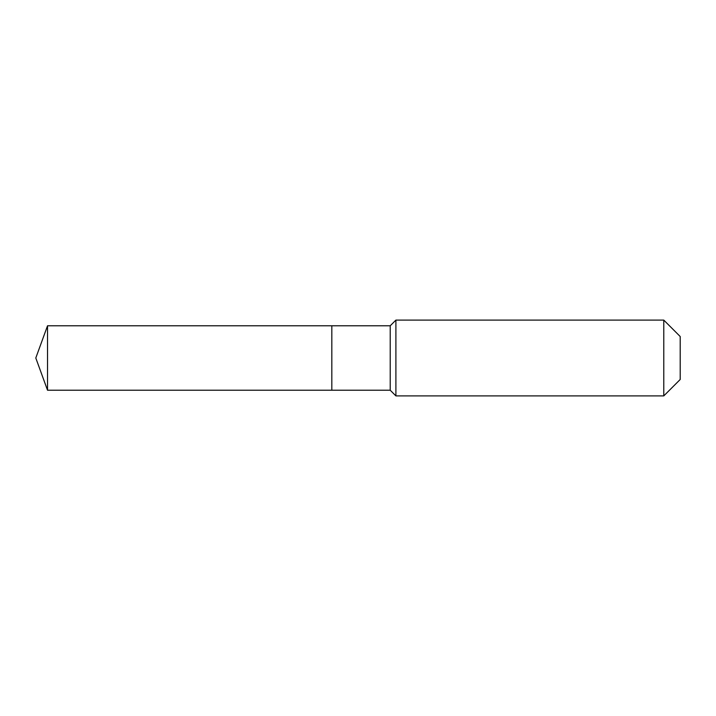 <?xml version="1.0" encoding="UTF-8"?>
<svg xmlns="http://www.w3.org/2000/svg" width="716" height="716" viewBox="0 0 716 716"><rect width="100%" height="100%" fill="white"/><g stroke="black" fill="none" stroke-linecap="round" stroke-linejoin="round"><path stroke-width="1.07" d="M35.8 358L47.525 325.78L390.22 325.78L395.903 320.097L663.777 320.097L680.2 336.52L680.2 379.48L663.777 395.903L395.903 395.903L390.22 390.22L47.525 390.22L35.8 358L47.525 390.22L47.525 325.78M680.2 379.48L663.777 395.903L395.903 395.903L390.22 390.22L331.821 390.22L331.821 325.78L331.821 390.22L47.525 390.22M390.22 390.22L390.22 325.78M395.903 395.903L395.903 320.097M663.777 395.903L663.777 320.097"/></g></svg>
